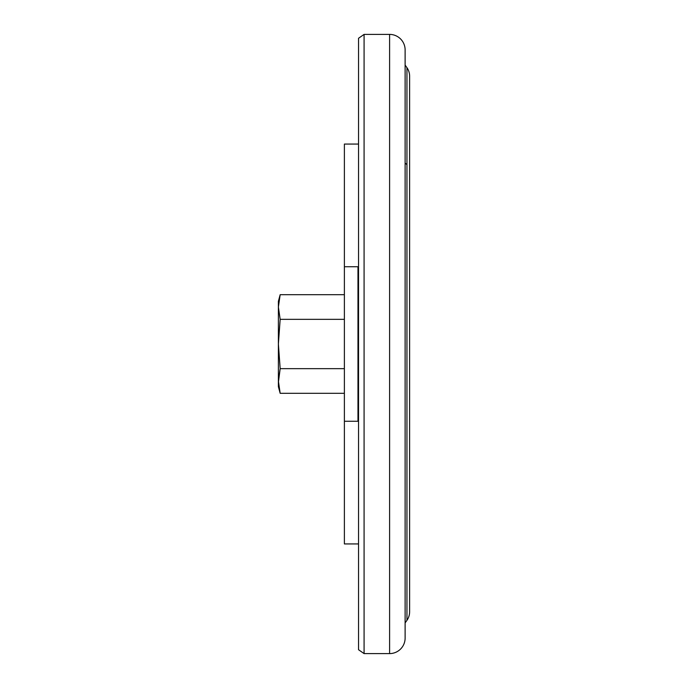 <?xml version="1.0" encoding="UTF-8"?>
<svg xmlns="http://www.w3.org/2000/svg" width="688" height="688" viewBox="0 0 688 688"><rect width="100%" height="100%" fill="white"/><g stroke="black" fill="none" stroke-linecap="round" stroke-linejoin="round"><path stroke-width="1.03" d="M364.081 653.6L358.534 649.721L364.081 653.6L389.597 653.6A15.532 15.532 0 0 0 405.12 638.068L405.12 49.932A15.532 15.532 0 0 0 389.597 34.4L389.597 653.6L389.597 34.4L364.081 34.4L364.081 653.6L364.081 34.4L389.597 34.4A15.532 15.532 0 0 1 405.12 49.932L405.12 638.068A15.532 15.532 0 0 1 389.597 653.6L364.081 653.6M358.534 38.279L364.081 34.4L358.534 38.279L358.534 649.721L358.534 38.279M409.609 76.136A14.749 14.749 0 0 0 406.943 67.673L406.943 620.327A14.749 14.749 0 0 0 409.609 611.864A14.749 14.749 0 0 1 406.943 620.327L406.943 164.699L405.12 163.013L406.943 164.699L406.943 67.673A14.749 14.749 0 0 1 409.609 76.136L409.609 611.864M344.387 144.067L358.534 144.067L344.387 144.067L344.387 266.746L357.975 266.746L357.975 421.254L344.387 421.254L344.387 543.933L358.534 543.933L344.387 543.933L344.387 144.067M344.387 266.746L344.387 421.254L357.975 421.254L357.975 266.746L344.387 266.746M280.162 294.688L278.391 301.292L278.391 307.02C278.391 299.452 278.391 299.452 278.391 307.02L278.391 380.98C278.391 388.548 278.391 388.548 278.391 380.98L278.391 307.02L280.162 294.688L344.387 294.688L280.162 294.688L278.391 307.02L280.162 319.344L344.387 319.344L280.162 319.344L278.391 344L280.162 368.656L344.387 368.656L280.162 368.656L278.391 380.98L280.162 393.312L344.387 393.312L280.162 393.312L279.096 388.557L279.853 392.1M278.416 305.739L278.743 301.722L278.416 305.739M278.459 378.649L278.7 376.035L278.459 378.649M278.391 380.98L278.391 386.708L280.162 393.312L278.416 382.261L280.162 368.656L278.391 344L280.162 319.344L278.391 307.02M406.943 620.327L405.12 622.924M405.12 65.076L406.943 67.673"/></g></svg>

